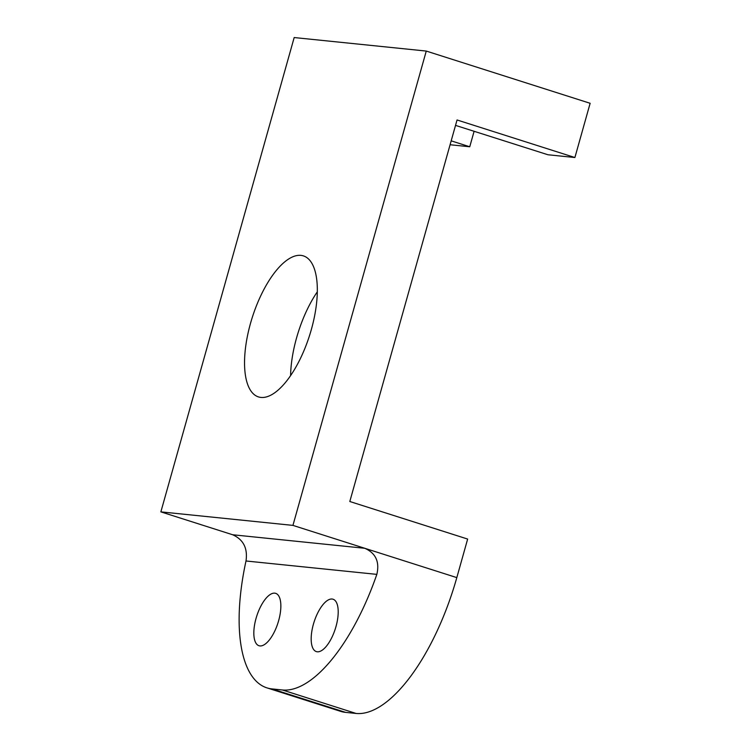 <?xml version="1.0" encoding="UTF-8"?>
<svg xmlns="http://www.w3.org/2000/svg" width="751" height="751" viewBox="0 0 751 751"><rect width="100%" height="100%" fill="white"/><g stroke="black" fill="none" stroke-linecap="round" stroke-linejoin="round"><path stroke-width="1.13" d="M345.629 712.38L271.975 688.911A148.013 60.061 107.7 0 1 266.971 687.878L340.625 711.347A148.013 60.061 -72.3 0 0 345.629 712.38L356.058 713.45A148.013 60.061 -72.3 0 0 456.815 577.613L467.648 539.058L349.806 501.508L457.049 119.972L574.9 157.522L590.136 103.291L426.268 51.068L292.937 525.39L364.751 548.277C375.735 553.102 379.771 561.804 376.833 574.374A148.013 60.061 107.7 0 1 282.404 689.981L356.058 713.45M266.971 687.878A148.013 60.061 107.7 0 1 245.999 560.988C247.839 548.296 243.39 539.556 232.669 534.759L160.864 511.872L292.937 525.39M271.975 688.911L282.404 689.981M259.921 645.926A27.487 11.152 107.7 0 1 258.992 645.729A27.487 11.152 107.7 0 1 256.373 617.266A27.487 11.152 107.7 0 1 274.753 593.159A27.487 11.152 107.7 0 1 275.683 593.346A27.487 11.152 107.7 0 1 278.311 621.809A27.487 11.152 107.7 0 1 259.921 645.926M317.279 651.793A27.487 11.152 107.7 0 1 316.349 651.596A27.487 11.152 107.7 0 1 313.721 623.133A27.487 11.152 107.7 0 1 332.111 599.026A27.487 11.152 107.7 0 1 333.04 599.223A27.487 11.152 107.7 0 1 335.659 627.686A27.487 11.152 107.7 0 1 317.279 651.793M317.298 291.848A74.002 30.031 -72.3 0 0 290.599 375.622M300.898 255.368A74.002 30.031 107.7 0 1 303.404 255.894A74.002 30.031 107.7 0 1 310.473 332.524A74.002 30.031 107.7 0 1 260.972 397.429A74.002 30.031 107.7 0 1 258.466 396.913A74.002 30.031 107.7 0 1 251.397 320.283A74.002 30.031 107.7 0 1 300.898 255.368M474.116 131.237L469.75 146.764L451.182 140.841M455.528 125.389L547.958 154.762L574.9 157.522M469.75 146.764L450.093 144.746M160.864 511.872L294.185 37.55L426.268 51.068M245.999 560.988L376.833 574.374M456.815 577.613L364.751 548.277L232.669 534.759"/></g></svg>
